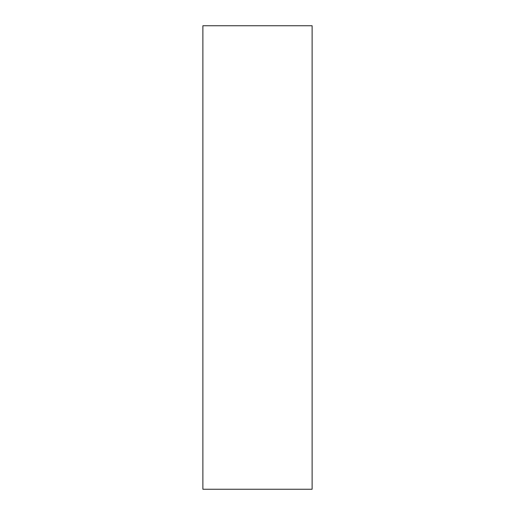 <?xml version="1.0" encoding="UTF-8"?>
<svg xmlns="http://www.w3.org/2000/svg" width="515" height="515" viewBox="0 0 515 515"><rect width="100%" height="100%" fill="white"/><g stroke="black" fill="none" stroke-linecap="round" stroke-linejoin="round"><path stroke-width="0.77" d="M202.878 25.75L202.878 489.25L312.122 489.25L312.122 25.75L202.878 25.75"/></g></svg>
